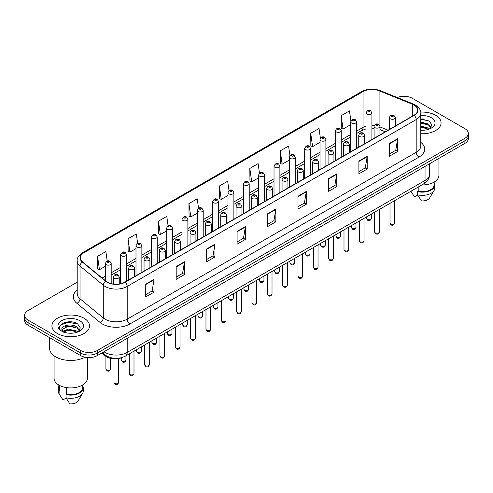 <?xml version="1.0" encoding="UTF-8"?>
<svg xmlns="http://www.w3.org/2000/svg" width="493" height="493" viewBox="0 0 493 493"><rect width="100%" height="100%" fill="white"/><g stroke="black" fill="none" stroke-linecap="round" stroke-linejoin="round"><path stroke-width="0.74" d="M385.292 131.797L379.955 129.641M122.141 357.48A11.746 6.779 180 0 1 105.397 355.983L101.792 353.013M435.565 115.239A18.789 10.846 0 0 0 420.702 112.102A18.789 10.846 0 0 1 435.565 115.239A18.789 10.846 0 0 1 441.069 122.911A18.789 10.846 0 0 0 435.565 115.239M84.007 318.213A18.789 10.846 0 0 0 63.529 315.859A18.789 10.846 0 0 0 51.931 325.885A18.789 10.846 0 0 0 57.434 333.558A18.789 10.846 0 0 0 77.912 335.906A18.789 10.846 0 0 0 89.51 325.885A18.789 10.846 0 0 0 84.007 318.213A18.789 10.846 0 0 0 63.529 315.859A18.789 10.846 0 0 0 51.931 325.885A18.789 10.846 0 0 0 57.434 333.558A18.789 10.846 0 0 0 77.912 335.906A18.789 10.846 0 0 0 89.51 325.885A18.789 10.846 0 0 0 84.007 318.213M413.978 105.009A12.528 7.235 180 0 1 417.645 110.124A12.528 7.235 180 0 1 413.978 115.239L124.975 282.095A12.528 7.235 180 0 1 105.859 281.127L82.602 261.949A12.528 7.235 180 0 1 80.334 257.802A12.528 7.235 180 0 1 84.001 252.687L363.045 91.587A12.528 7.235 180 0 1 379.086 90.774L412.302 104.202A12.528 7.235 180 0 1 413.978 105.009M414.194 104.886A12.843 7.413 0 0 0 412.481 104.054L379.271 90.626A12.843 7.413 0 0 0 362.823 91.458L83.779 252.558A12.843 7.413 0 0 0 82.343 262.054L105.601 281.232A12.843 7.413 0 0 0 125.197 282.218L414.194 115.368A12.843 7.413 0 0 0 414.194 104.886M77.204 282.187L28.089 310.541A11.746 6.779 0 0 0 24.65 315.335L24.65 320.45A11.746 6.779 0 0 0 28.089 325.244L80.686 355.607L80.686 353.056A11.746 6.779 0 0 0 97.294 353.056L464.911 140.813A11.746 6.779 0 0 0 468.35 136.019A11.746 6.779 0 0 1 464.911 140.813L97.294 353.056A11.746 6.779 0 0 1 80.686 353.056L28.089 322.687L80.686 353.056L80.686 350.498A11.746 6.779 0 0 0 97.294 350.498L464.911 138.256A11.746 6.779 0 0 0 468.35 133.461A11.746 6.779 0 0 0 464.911 128.667L412.314 98.298A11.746 6.779 0 0 0 397.296 97.534M24.65 317.893A11.746 6.779 0 0 0 28.089 322.687A11.746 6.779 0 0 1 24.65 317.893M145.737 284.141L145.737 296.922L154.044 292.127L154.044 279.346L145.737 284.141M145.737 294.654L152.134 290.962L154.007 279.771A3.131 1.806 -120 0 0 154.044 279.346M152.078 290.993L154.044 292.127M176.186 266.559L176.186 279.346L184.493 274.552L184.493 261.765L176.186 266.559M176.186 277.078L182.583 273.381L184.456 262.19A3.131 1.806 -120 0 0 184.493 261.765M182.527 273.418L184.493 274.552M206.641 248.977L206.641 261.765L214.942 256.97L214.942 244.183L206.641 248.977M206.641 259.497L213.031 255.799L214.911 244.608A3.131 1.806 -120 0 0 214.942 244.183M212.976 255.836L214.942 256.97M237.09 231.396L237.09 244.183L245.391 239.388L245.391 226.601L237.09 231.396M237.09 241.915L243.487 238.224L245.36 227.026A3.131 1.806 -120 0 0 245.391 226.601M243.431 238.255L245.391 239.388M389.341 143.494L389.341 156.281L397.641 151.487L397.641 138.699L389.341 143.494M389.341 154.013L395.737 150.322L397.611 139.125A3.131 1.806 -120 0 0 397.641 138.699M395.676 150.353L397.641 151.487M358.886 161.075L358.886 173.863L367.193 169.068L367.193 156.281L358.886 161.075M358.886 171.595L365.282 167.903L367.162 156.706A3.131 1.806 -120 0 0 367.193 156.281M365.227 167.934L367.193 169.068M328.437 178.657L328.437 191.444L336.744 186.65L336.744 173.863L328.437 178.657M328.437 189.176L334.833 185.479L336.707 174.288A3.131 1.806 -120 0 0 336.744 173.863M334.778 185.516L336.744 186.65M297.988 196.239L297.988 209.026L306.295 204.231L306.295 191.444L297.988 196.239M297.988 206.752L304.384 203.061L306.258 191.869A3.131 1.806 -120 0 0 306.295 191.444M304.329 203.091L306.295 204.231M267.539 213.82L267.539 226.601L275.846 221.807L275.846 209.026L267.539 213.82M267.539 224.333L273.935 220.642L275.809 209.445A3.131 1.806 -120 0 0 275.846 209.026M273.88 220.673L275.846 221.807M420.775 133.726A18.789 10.846 0 0 0 441.069 122.911A18.789 10.846 0 0 1 420.775 133.726M24.65 315.335A11.746 6.779 0 0 0 28.089 320.13L80.686 350.498M168.107 225.849L166.776 216.372L158.469 221.172L158.604 233.879M137.658 243.462L136.327 233.953L128.02 238.748L128.155 251.461M107.215 261.087L105.878 251.535L97.571 256.329L97.706 269.036M259.466 173.172L258.129 163.633L249.822 168.427L249.957 181.134M289.927 155.677L288.578 146.051L280.27 150.846L280.406 163.559M320.395 138.237L319.026 128.476L310.719 133.27L310.855 145.977M350.88 120.89L349.475 110.894L341.174 115.689L341.304 128.396M198.556 208.268L197.225 198.796L188.924 203.591L189.053 216.298M229.011 190.705L227.674 181.214L219.373 186.009L219.508 198.716M219.373 186.009L221.246 199.369L228.006 195.462M221.246 199.369L219.373 198.667M249.822 168.427L251.695 181.788L258.677 177.757M251.695 181.788L249.822 181.085M280.27 150.846L282.144 164.206L289.348 160.046M282.144 164.206L280.27 163.51M310.719 133.27L312.599 146.624L320.019 142.341M312.599 146.624L310.719 145.928M341.174 115.689L343.048 129.049L350.696 124.63M343.048 129.049L341.174 128.346M188.924 203.591L190.797 216.951L197.336 213.173M190.797 216.951L188.924 216.248M158.469 221.172L160.348 234.526L166.665 230.878M160.348 234.526L158.469 233.83M128.02 238.748L129.893 252.108L135.994 248.589M129.893 252.108L128.02 251.405M97.571 256.329L99.444 269.689L105.323 266.3M99.444 269.689L97.571 268.987M72.286 322.003A15.659 9.04 0 0 0 63.122 323.094M423.844 119.029A15.659 9.04 0 0 0 420.775 119.029M80.686 355.607A11.746 6.779 0 0 0 97.294 355.607L464.911 143.371A11.746 6.779 0 0 0 468.35 138.576L468.35 133.461M421.86 184.937A16.639 9.607 0 0 0 438.918 175.335L438.918 158.376M420.775 130.146L423.123 130.263M420.775 126.085L428.54 128.131L429.576 128.963M420.775 127.102L428.54 129.148M420.775 122.024L428.54 124.07L431.079 127.582M420.775 123.053L428.54 125.08L430.882 127.847M420.775 130.232A12.763 7.37 0 0 0 431.307 128.125A12.763 7.37 0 0 0 431.307 117.704A12.763 7.37 0 0 0 420.775 115.596M429.878 128.833L431.874 124.908L429.348 121.099L420.775 118.819M410.946 191.309L414.496 196.929L417.725 195.062M418.193 187.057L418.193 191.278A11.746 6.779 0 0 0 434.025 184.924L434.025 182.139M418.193 191.278L417.583 191.629L417.583 194.827L421.416 200.922A7.833 4.523 0 0 0 429.68 197.903L434.123 190.483A12.528 7.235 0 0 0 434.808 188.116L434.808 184.924A12.528 7.235 0 0 0 434.025 182.404M417.583 194.827A12.528 7.235 0 0 0 434.123 190.483M417.583 191.629A12.528 7.235 0 0 0 434.808 184.924M420.775 119.214L429.175 120.982M420.775 123.268L426.408 123.983M420.775 127.33L426.396 128.038M49.577 337.65L49.577 348.261A21.137 12.208 0 0 0 55.771 356.889A21.137 12.208 0 0 0 85.086 357.209M54.082 355.786L54.082 378.304A16.639 9.607 0 0 0 58.957 385.095A16.639 9.607 0 0 0 77.087 387.178A16.639 9.607 0 0 0 87.36 378.304L87.36 357.53M68.582 333.151L71.565 333.237M62.728 331.278L68.428 329.102L76.976 331.099L78.011 331.931M63.147 331.912L69.655 330.07L76.976 332.116M61.871 329.133L63.332 331.894M61.884 329.379C60.978 325.454 71.75 323.137 76.976 327.044L79.521 330.55M61.927 329.638L68.41 326.07L76.976 328.055L79.318 330.815M78.313 331.807L80.316 327.882L77.783 324.067C68.829 317.634 52.911 326.113 62.106 331.314L62.562 331.592M79.749 320.672A12.763 7.37 0 0 0 61.693 320.672A12.763 7.37 0 0 0 61.693 331.093A12.763 7.37 0 0 0 79.749 331.093A12.763 7.37 0 0 0 79.749 320.672M58.975 385.107L58.975 387.892A11.746 6.779 0 0 0 59.708 390.253L59.708 385.508M58.975 385.378A12.528 7.235 0 0 0 58.192 387.892L58.192 391.091A12.528 7.235 0 0 0 58.877 393.451A12.528 7.235 0 0 0 59.105 393.802L62.938 399.897L66.167 398.036M59.105 393.802L59.105 390.604L59.708 390.253M58.192 387.892A12.528 7.235 0 0 0 59.105 390.604M63.529 332.153L61.915 329.577M66.629 387.615L66.629 394.252A11.746 6.779 0 0 0 82.467 387.892L82.467 385.107M66.629 394.252L66.025 394.597L66.025 397.796L69.858 403.896A7.833 4.523 0 0 0 78.122 400.877L82.559 393.451A12.528 7.235 0 0 0 83.249 391.091L83.249 387.892A12.528 7.235 0 0 0 82.467 385.378M66.025 397.796A12.528 7.235 0 0 0 82.559 393.451M66.025 394.597A12.528 7.235 0 0 0 83.249 387.892M60.238 325.349L67.732 322.274L77.611 323.95M64.922 326.841L67.732 326.335L74.85 326.958M64.885 330.914L67.732 330.39L74.837 331.013M105.397 355.176L105.397 355.983M420.775 142.341A19.572 11.302 180 0 1 418.958 157.113L129.961 323.963A3.913 2.262 60 0 1 127.194 319.168L416.191 152.319A15.659 9.04 0 0 0 420.775 145.928L420.775 113.193A15.659 9.04 180 0 1 416.191 119.589A3.913 2.262 -120 0 0 414.194 115.368M129.961 323.963A19.572 11.302 180 0 1 102.279 323.963A19.572 11.302 180 0 1 100.085 322.459L76.828 303.281A19.572 11.302 180 0 1 77.204 290.02M105.046 319.168A15.659 9.04 0 0 0 127.194 319.168L127.194 286.439A15.659 9.04 180 0 1 103.29 285.231L80.032 266.054A15.659 9.04 180 0 1 77.204 260.871L77.204 293.6A15.659 9.04 0 0 0 80.032 298.789L103.29 317.967A15.659 9.04 0 0 0 105.046 319.168M420.775 113.193C421.299 110.746 419.5 108.022 415.377 105.009L413.319 104.011A3.913 1.836 112 0 0 412.481 104.054M413.319 104.011L380.109 90.583C373.62 88.29 367.464 88.623 361.64 91.581A3.913 2.262 60 0 1 362.823 91.458M83.779 252.558A3.913 2.262 -120 0 0 82.602 252.687C78.535 255.608 76.735 258.332 77.204 260.871M82.343 262.054A3.913 2.619 129.5 0 0 80.032 266.054L80.032 298.789A3.913 2.619 -50.5 0 1 76.828 303.281M380.109 90.583A3.913 1.836 112 0 0 379.271 90.626M105.601 281.232A3.913 2.619 129.5 0 0 103.29 285.231L103.29 317.967A3.913 2.619 -50.5 0 1 100.085 322.459M125.197 282.218A3.913 2.262 60 0 1 127.194 286.439L416.191 119.589L416.191 152.319A3.913 2.262 60 0 0 418.958 157.113M97.294 350.498L97.294 355.607M464.911 138.256L464.911 143.371M28.089 320.13L28.089 325.244M84.001 252.687L84.001 263.108M412.302 104.202L412.302 116.206M379.086 90.774L379.086 124.624M388.059 130.201L379.955 126.923M374.335 125.401A12.528 7.235 0 0 0 371.901 125.265M366.028 126.109A12.528 7.235 0 0 0 363.045 127.385L356.562 131.126M363.045 91.587L363.045 127.385A7.044 4.067 60 0 1 361.585 130.608L356.562 133.511M350.696 134.515L341.23 139.981M335.357 143.371L325.891 148.837M320.019 152.226L310.559 157.686M304.686 161.075L295.221 166.542M289.348 169.931L279.888 175.397M274.016 178.786L264.55 184.253M258.677 187.642L249.218 193.102M243.345 196.491L233.879 201.957M228.006 205.347L218.541 210.813M212.668 214.202L203.208 219.668M197.336 223.058L187.87 228.518M181.997 231.907L172.538 237.373M166.665 240.763L157.199 246.229M151.326 249.618L141.867 255.084M135.994 258.474L126.528 263.934M120.656 267.329L111.19 272.789M105.323 276.179L102.106 278.034M385.378 131.748L380.491 129.776A7.044 3.303 -68 0 1 379.955 129.419M267.539 214.221L275.809 209.445M297.988 196.645L306.258 191.869M328.437 179.064L336.707 174.288M358.886 161.482L367.162 156.706M389.341 143.901L397.611 139.125M237.09 231.802L245.36 227.026M206.641 249.384L214.911 244.608M176.186 266.966L184.456 262.19M145.737 284.541L154.007 279.771M103.992 351.743A15.659 9.04 0 0 0 105.046 352.415A15.659 9.04 0 0 0 127.194 352.415L425.046 180.45A15.659 9.04 0 0 0 429.637 174.054C429.748 177.942 427.677 181.264 423.425 184.031L125.567 355.995A7.833 4.523 60 0 0 127.194 352.415L127.194 338.352M425.046 166.381L425.046 180.45A7.833 4.523 60 0 1 423.425 184.031M103.357 352.107A7.833 5.238 129.5 0 0 104.726 354.652L102.347 352.692M394.702 223.07C393.932 225.184 392.73 225.8 391.103 224.925L390.006 223.07A2.348 1.356 0 0 0 390.696 224.032A2.348 1.356 0 0 0 393.254 224.327A2.348 1.356 0 0 0 394.702 223.07L394.702 200.614M390.277 118.788A2.933 1.695 180 0 1 389.421 117.587C390.173 115.183 391.707 114.481 394.024 115.498L395.294 117.587A2.933 1.695 180 0 1 393.482 119.158A2.933 1.695 180 0 1 390.277 118.788M393.05 115.59A0.98 0.567 0 0 0 391.664 115.59A0.98 0.567 0 0 0 391.664 116.391A0.98 0.567 0 0 0 393.05 116.391A0.98 0.567 0 0 0 393.05 115.59M367.303 219.379A2.348 1.356 0 0 0 369.861 219.675A2.348 1.356 0 0 0 371.315 218.424C370.539 220.531 369.337 221.154 367.71 220.279L366.613 218.424A2.348 1.356 0 0 0 367.303 219.379M371.901 139.531L371.901 112.94A2.933 1.695 180 0 1 370.089 114.505A2.933 1.695 180 0 1 366.891 114.136A2.933 1.695 180 0 1 366.028 112.94L366.028 142.921M368.271 111.738A0.98 0.567 0 0 0 369.658 111.738A0.98 0.567 0 0 0 369.658 110.943A0.98 0.567 0 0 0 368.271 110.943A0.98 0.567 0 0 0 368.271 111.738M379.37 231.926C378.593 234.039 377.391 234.656 375.765 233.781L374.674 231.926A2.348 1.356 0 0 0 375.358 232.887A2.348 1.356 0 0 0 377.921 233.177A2.348 1.356 0 0 0 379.37 231.926L379.37 209.47M374.945 127.644A2.933 1.695 180 0 1 374.082 126.442C374.834 124.033 376.369 123.336 378.692 124.347L379.955 126.442A2.933 1.695 180 0 1 378.143 128.007A2.933 1.695 180 0 1 374.945 127.644M377.712 124.446A0.98 0.567 0 0 0 376.325 124.446A0.98 0.567 0 0 0 376.325 125.247A0.98 0.567 0 0 0 377.712 125.247A0.98 0.567 0 0 0 377.712 124.446M364.031 240.781C363.261 242.895 362.059 243.511 360.426 242.636L359.335 240.781A2.348 1.356 0 0 0 360.026 241.736A2.348 1.356 0 0 0 362.583 242.032A2.348 1.356 0 0 0 364.031 240.781L364.031 218.325M359.607 136.493A2.933 1.695 180 0 1 358.75 135.298C359.496 132.888 361.036 132.192 363.353 133.202L364.623 135.298A2.933 1.695 180 0 1 362.811 136.863A2.933 1.695 180 0 1 359.607 136.493M362.373 133.301A0.98 0.567 0 0 0 360.993 133.301A0.98 0.567 0 0 0 360.993 134.096A0.98 0.567 0 0 0 362.373 134.096A0.98 0.567 0 0 0 362.373 133.301M348.699 249.637C347.922 251.744 346.721 252.367 345.094 251.492L343.997 249.637A2.348 1.356 0 0 0 344.687 250.592A2.348 1.356 0 0 0 347.245 250.888A2.348 1.356 0 0 0 348.699 249.637L348.699 227.174M344.274 145.349A2.933 1.695 180 0 1 343.411 144.153C344.163 141.744 345.698 141.047 348.021 142.058L349.284 144.153A2.933 1.695 180 0 1 347.473 145.718A2.933 1.695 180 0 1 344.274 145.349M347.041 142.157A0.98 0.567 0 0 0 345.655 142.157A0.98 0.567 0 0 0 345.655 142.952A0.98 0.567 0 0 0 347.041 142.952A0.98 0.567 0 0 0 347.041 142.157M333.36 258.486C332.59 260.6 331.388 261.222 329.755 260.341L328.665 258.486A2.348 1.356 0 0 0 329.355 259.447A2.348 1.356 0 0 0 331.912 259.743A2.348 1.356 0 0 0 333.36 258.486L333.36 236.03M328.936 154.204A2.933 1.695 180 0 1 328.079 153.003C328.825 150.599 330.365 149.897 332.683 150.913L333.946 153.003A2.933 1.695 180 0 1 332.134 154.574A2.933 1.695 180 0 1 328.936 154.204M331.703 151.006A0.98 0.567 0 0 0 330.322 151.006A0.98 0.567 0 0 0 330.322 151.807A0.98 0.567 0 0 0 331.703 151.807A0.98 0.567 0 0 0 331.703 151.006M351.965 228.234A2.348 1.356 0 0 0 354.529 228.53A2.348 1.356 0 0 0 355.977 227.273C355.206 229.387 354.005 230.009 352.372 229.128L351.281 227.273A2.348 1.356 0 0 0 351.965 228.234M356.562 148.387L356.562 121.796A2.933 1.695 180 0 1 354.75 123.361A2.933 1.695 180 0 1 351.552 122.991A2.933 1.695 180 0 1 350.696 121.796L350.696 151.776M352.939 120.594A0.98 0.567 0 0 0 354.319 120.594A0.98 0.567 0 0 0 354.319 119.793A0.98 0.567 0 0 0 352.939 119.793A0.98 0.567 0 0 0 352.939 120.594M336.633 237.09A2.348 1.356 0 0 0 339.19 237.379A2.348 1.356 0 0 0 340.645 236.129C339.868 238.242 338.666 238.858 337.039 237.983L335.943 236.129A2.348 1.356 0 0 0 336.633 237.09M341.23 157.242L341.23 130.645A2.933 1.695 180 0 1 339.418 132.21A2.933 1.695 180 0 1 336.22 131.847A2.933 1.695 180 0 1 335.357 130.645L335.357 160.632M337.6 129.449A0.98 0.567 0 0 0 338.987 129.449A0.98 0.567 0 0 0 338.987 128.648A0.98 0.567 0 0 0 337.6 128.648A0.98 0.567 0 0 0 337.6 129.449M321.294 245.945A2.348 1.356 0 0 0 323.858 246.235A2.348 1.356 0 0 0 325.306 244.984C324.536 247.098 323.334 247.714 321.701 246.839L320.61 244.984A2.348 1.356 0 0 0 321.294 245.945M325.891 166.092L325.891 139.501A2.933 1.695 180 0 1 324.08 141.066A2.933 1.695 180 0 1 320.881 140.702A2.933 1.695 180 0 1 320.019 139.501L320.019 169.481M322.268 138.305A0.98 0.567 0 0 0 323.648 138.305A0.98 0.567 0 0 0 323.648 137.504A0.98 0.567 0 0 0 322.268 137.504A0.98 0.567 0 0 0 322.268 138.305M318.028 267.342C317.252 269.455 316.05 270.072 314.423 269.196L313.326 267.342A2.348 1.356 0 0 0 314.016 268.303A2.348 1.356 0 0 0 316.574 268.593A2.348 1.356 0 0 0 318.028 267.342L318.028 244.885M313.603 163.06A2.933 1.695 180 0 1 312.741 161.858C313.493 159.449 315.027 158.752 317.35 159.763L318.614 161.858A2.933 1.695 180 0 1 316.802 163.423A2.933 1.695 180 0 1 313.603 163.06M316.37 159.861A0.98 0.567 0 0 0 314.984 159.861A0.98 0.567 0 0 0 314.984 160.663A0.98 0.567 0 0 0 316.37 160.663A0.98 0.567 0 0 0 316.37 159.861M302.69 276.197C301.919 278.311 300.718 278.927 299.085 278.052L297.994 276.197A2.348 1.356 0 0 0 298.678 277.152A2.348 1.356 0 0 0 301.241 277.448A2.348 1.356 0 0 0 302.69 276.197L302.69 253.741M298.265 171.915A2.933 1.695 180 0 1 297.402 170.714C298.154 168.304 299.689 167.608 302.012 168.618L303.275 170.714A2.933 1.695 180 0 1 301.463 172.279A2.933 1.695 180 0 1 298.265 171.915M301.032 168.717A0.98 0.567 0 0 0 299.652 168.717A0.98 0.567 0 0 0 299.652 169.518A0.98 0.567 0 0 0 301.032 169.518A0.98 0.567 0 0 0 301.032 168.717M287.357 285.053C286.581 287.16 285.379 287.783 283.752 286.908L282.655 285.053A2.348 1.356 0 0 0 283.346 286.008A2.348 1.356 0 0 0 285.903 286.304A2.348 1.356 0 0 0 287.357 285.053L287.357 262.59M282.927 180.765A2.933 1.695 180 0 1 282.07 179.569C282.822 177.16 284.356 176.463 286.673 177.474L287.943 179.569A2.933 1.695 180 0 1 286.131 181.134A2.933 1.695 180 0 1 282.927 180.765M285.7 177.572A0.98 0.567 0 0 0 284.313 177.572A0.98 0.567 0 0 0 284.313 178.367A0.98 0.567 0 0 0 285.7 178.367A0.98 0.567 0 0 0 285.7 177.572M305.962 254.795A2.348 1.356 0 0 0 308.519 255.091A2.348 1.356 0 0 0 309.968 253.84C309.197 255.947 307.996 256.57 306.369 255.694L305.272 253.84A2.348 1.356 0 0 0 305.962 254.795M310.559 174.947L310.559 148.356A2.933 1.695 180 0 1 308.747 149.921A2.933 1.695 180 0 1 305.543 149.552A2.933 1.695 180 0 1 304.686 148.356L304.686 178.337M306.929 147.154A0.98 0.567 0 0 0 308.316 147.154A0.98 0.567 0 0 0 308.316 146.359A0.98 0.567 0 0 0 306.929 146.359A0.98 0.567 0 0 0 306.929 147.154M290.623 263.65A2.348 1.356 0 0 0 293.187 263.946A2.348 1.356 0 0 0 294.635 262.689C293.859 264.803 292.657 265.425 291.03 264.544L289.939 262.689A2.348 1.356 0 0 0 290.623 263.65M295.221 183.803L295.221 157.212A2.933 1.695 180 0 1 293.409 158.777A2.933 1.695 180 0 1 290.211 158.407A2.933 1.695 180 0 1 289.348 157.212L289.348 187.192M291.591 156.01A0.98 0.567 0 0 0 292.978 156.01A0.98 0.567 0 0 0 292.978 155.209A0.98 0.567 0 0 0 291.591 155.209A0.98 0.567 0 0 0 291.591 156.01M275.291 272.506A2.348 1.356 0 0 0 277.849 272.795A2.348 1.356 0 0 0 279.297 271.544C278.527 273.658 277.325 274.274 275.692 273.399L274.601 271.544A2.348 1.356 0 0 0 275.291 272.506M279.888 192.658L279.888 166.061A2.933 1.695 180 0 1 278.077 167.626A2.933 1.695 180 0 1 274.872 167.263A2.933 1.695 180 0 1 274.016 166.061L274.016 196.048M276.259 164.865A0.98 0.567 0 0 0 277.639 164.865A0.98 0.567 0 0 0 277.639 164.064A0.98 0.567 0 0 0 276.259 164.064A0.98 0.567 0 0 0 276.259 164.865M272.019 293.902C271.242 296.016 270.041 296.638 268.414 295.757L267.323 293.902A2.348 1.356 0 0 0 268.007 294.863A2.348 1.356 0 0 0 270.571 295.159A2.348 1.356 0 0 0 272.019 293.902L272.019 271.446M267.594 189.62A2.933 1.695 180 0 1 266.731 188.425C267.483 186.015 269.018 185.313 271.341 186.329L272.604 188.425A2.933 1.695 180 0 1 270.793 189.99A2.933 1.695 180 0 1 267.594 189.62M270.361 186.422A0.98 0.567 0 0 0 268.975 186.422A0.98 0.567 0 0 0 268.975 187.223A0.98 0.567 0 0 0 270.361 187.223A0.98 0.567 0 0 0 270.361 186.422M256.68 302.757C255.91 304.871 254.708 305.487 253.075 304.612L251.985 302.757A2.348 1.356 0 0 0 252.675 303.719A2.348 1.356 0 0 0 255.232 304.008A2.348 1.356 0 0 0 256.68 302.757L256.68 280.301M252.256 198.476A2.933 1.695 180 0 1 251.399 197.274C252.151 194.864 253.685 194.168 256.003 195.179L257.272 197.274A2.933 1.695 180 0 1 255.46 198.839A2.933 1.695 180 0 1 252.256 198.476M255.029 195.277A0.98 0.567 0 0 0 253.642 195.277A0.98 0.567 0 0 0 253.642 196.078A0.98 0.567 0 0 0 255.029 196.078A0.98 0.567 0 0 0 255.029 195.277M241.348 311.613C240.572 313.727 239.37 314.343 237.743 313.468L236.652 311.613A2.348 1.356 0 0 0 237.336 312.574A2.348 1.356 0 0 0 239.9 312.864A2.348 1.356 0 0 0 241.348 311.613L241.348 289.157M236.923 207.331A2.933 1.695 180 0 1 236.061 206.129C236.813 203.72 238.347 203.024 240.67 204.034L241.934 206.129A2.933 1.695 180 0 1 240.122 207.695A2.933 1.695 180 0 1 236.923 207.331M239.69 204.133A0.98 0.567 0 0 0 238.304 204.133A0.98 0.567 0 0 0 238.304 204.934A0.98 0.567 0 0 0 239.69 204.934A0.98 0.567 0 0 0 239.69 204.133M226.01 320.468C225.239 322.576 224.038 323.198 222.405 322.323L221.314 320.468A2.348 1.356 0 0 0 222.004 321.424A2.348 1.356 0 0 0 224.561 321.719A2.348 1.356 0 0 0 226.01 320.468L226.01 298.006M221.585 216.18A2.933 1.695 180 0 1 220.728 214.985C221.474 212.575 223.015 211.879 225.332 212.89L226.601 214.985A2.933 1.695 180 0 1 224.783 216.55A2.933 1.695 180 0 1 221.585 216.18M224.352 212.988A0.98 0.567 0 0 0 222.972 212.988A0.98 0.567 0 0 0 222.972 213.783A0.98 0.567 0 0 0 224.352 213.783A0.98 0.567 0 0 0 224.352 212.988M210.677 329.318C209.901 331.432 208.699 332.054 207.072 331.173L205.975 329.318A2.348 1.356 0 0 0 206.666 330.279A2.348 1.356 0 0 0 209.223 330.575A2.348 1.356 0 0 0 210.677 329.318L210.677 306.862M206.253 225.036A2.933 1.695 180 0 1 205.39 223.84C206.142 221.431 207.676 220.728 210 221.745L211.263 223.84A2.933 1.695 180 0 1 209.451 225.406A2.933 1.695 180 0 1 206.253 225.036M209.02 221.838A0.98 0.567 0 0 0 207.633 221.838A0.98 0.567 0 0 0 207.633 222.639A0.98 0.567 0 0 0 209.02 222.639A0.98 0.567 0 0 0 209.02 221.838M259.953 281.361A2.348 1.356 0 0 0 262.51 281.651A2.348 1.356 0 0 0 263.965 280.4C263.188 282.514 261.986 283.13 260.359 282.255L259.263 280.4A2.348 1.356 0 0 0 259.953 281.361M264.55 201.508L264.55 174.916A2.933 1.695 180 0 1 262.738 176.482A2.933 1.695 180 0 1 259.54 176.118A2.933 1.695 180 0 1 258.677 174.916L258.677 204.903M260.92 173.721A0.98 0.567 0 0 0 262.307 173.721A0.98 0.567 0 0 0 262.307 172.92A0.98 0.567 0 0 0 260.92 172.92A0.98 0.567 0 0 0 260.92 173.721M244.62 290.211A2.348 1.356 0 0 0 247.178 290.506A2.348 1.356 0 0 0 248.626 289.255C247.856 291.369 246.654 291.985 245.021 291.11L243.93 289.255A2.348 1.356 0 0 0 244.62 290.211M249.218 210.363L249.218 183.772A2.933 1.695 180 0 1 247.4 185.337A2.933 1.695 180 0 1 244.201 184.967A2.933 1.695 180 0 1 243.345 183.772L243.345 213.752M245.588 182.57A0.98 0.567 0 0 0 246.968 182.57A0.98 0.567 0 0 0 246.968 181.775A0.98 0.567 0 0 0 245.588 181.775A0.98 0.567 0 0 0 245.588 182.57M229.282 299.066A2.348 1.356 0 0 0 231.839 299.362A2.348 1.356 0 0 0 233.294 298.105C232.517 300.219 231.316 300.841 229.689 299.96L228.592 298.105A2.348 1.356 0 0 0 229.282 299.066M233.879 219.219L233.879 192.627A2.933 1.695 180 0 1 232.067 194.193A2.933 1.695 180 0 1 228.869 193.823A2.933 1.695 180 0 1 228.006 192.627L228.006 222.608M230.249 191.426A0.98 0.567 0 0 0 231.636 191.426A0.98 0.567 0 0 0 231.636 190.625A0.98 0.567 0 0 0 230.249 190.625A0.98 0.567 0 0 0 230.249 191.426M213.944 307.922A2.348 1.356 0 0 0 216.507 308.217A2.348 1.356 0 0 0 217.955 306.96C217.185 309.074 215.983 309.69 214.35 308.815L213.259 306.96A2.348 1.356 0 0 0 213.944 307.922M218.541 228.074L218.541 201.477A2.933 1.695 180 0 1 216.729 203.042A2.933 1.695 180 0 1 213.531 202.678A2.933 1.695 180 0 1 212.668 201.477L212.668 231.464M214.917 200.281A0.98 0.567 0 0 0 216.298 200.281A0.98 0.567 0 0 0 216.298 199.48A0.98 0.567 0 0 0 214.917 199.48A0.98 0.567 0 0 0 214.917 200.281M198.611 316.777A2.348 1.356 0 0 0 201.169 317.067A2.348 1.356 0 0 0 202.623 315.816C201.847 317.93 200.645 318.546 199.018 317.671L197.921 315.816A2.348 1.356 0 0 0 198.611 316.777M203.208 236.923L203.208 210.332A2.933 1.695 180 0 1 201.397 211.898A2.933 1.695 180 0 1 198.192 211.534A2.933 1.695 180 0 1 197.336 210.332L197.336 240.319M199.579 209.137A0.98 0.567 0 0 0 200.965 209.137A0.98 0.567 0 0 0 200.965 208.336A0.98 0.567 0 0 0 199.579 208.336A0.98 0.567 0 0 0 199.579 209.137M195.339 338.173C194.569 340.287 193.367 340.903 191.734 340.028L190.643 338.173A2.348 1.356 0 0 0 191.327 339.135A2.348 1.356 0 0 0 193.891 339.424A2.348 1.356 0 0 0 195.339 338.173L195.339 315.717M190.914 233.892A2.933 1.695 180 0 1 190.058 232.69C190.803 230.28 192.338 229.584 194.661 230.595L195.924 232.69A2.933 1.695 180 0 1 194.113 234.255A2.933 1.695 180 0 1 190.914 233.892M193.681 230.693A0.98 0.567 0 0 0 192.301 230.693A0.98 0.567 0 0 0 192.301 231.494A0.98 0.567 0 0 0 193.681 231.494A0.98 0.567 0 0 0 193.681 230.693M180.007 347.029C179.23 349.143 178.028 349.759 176.402 348.884L175.305 347.029A2.348 1.356 0 0 0 175.995 347.99A2.348 1.356 0 0 0 178.552 348.28A2.348 1.356 0 0 0 180.007 347.029L180.007 324.573M175.582 242.747A2.933 1.695 180 0 1 174.719 241.545C175.471 239.136 177.005 238.439 179.329 239.45L180.592 241.545A2.933 1.695 180 0 1 178.78 243.111A2.933 1.695 180 0 1 175.582 242.747M178.349 239.549A0.98 0.567 0 0 0 176.962 239.549A0.98 0.567 0 0 0 176.962 240.35A0.98 0.567 0 0 0 178.349 240.35A0.98 0.567 0 0 0 178.349 239.549M164.668 355.884C163.898 357.998 162.696 358.614 161.063 357.739L159.972 355.884A2.348 1.356 0 0 0 160.656 356.84A2.348 1.356 0 0 0 163.22 357.135A2.348 1.356 0 0 0 164.668 355.884L164.668 333.422M160.243 251.596A2.933 1.695 180 0 1 159.381 250.401C160.133 247.991 161.667 247.295 163.99 248.306L165.254 250.401A2.933 1.695 180 0 1 163.442 251.966A2.933 1.695 180 0 1 160.243 251.596M163.01 248.404A0.98 0.567 0 0 0 161.63 248.404A0.98 0.567 0 0 0 161.63 249.199A0.98 0.567 0 0 0 163.01 249.199A0.98 0.567 0 0 0 163.01 248.404M149.33 364.734C148.559 366.847 147.358 367.47 145.731 366.589L144.634 364.734A2.348 1.356 0 0 0 145.324 365.695A2.348 1.356 0 0 0 147.882 365.991A2.348 1.356 0 0 0 149.33 364.734L149.33 342.278M144.905 260.452A2.933 1.695 180 0 1 144.048 259.256C144.8 256.847 146.335 256.144 148.652 257.161L149.921 259.256A2.933 1.695 180 0 1 148.11 260.822A2.933 1.695 180 0 1 144.905 260.452M147.678 257.254A0.98 0.567 0 0 0 146.292 257.254A0.98 0.567 0 0 0 146.292 258.055A0.98 0.567 0 0 0 147.678 258.055A0.98 0.567 0 0 0 147.678 257.254M133.997 373.589C133.221 375.703 132.019 376.319 130.392 375.444L129.302 373.589A2.348 1.356 0 0 0 129.986 374.551A2.348 1.356 0 0 0 132.549 374.846A2.348 1.356 0 0 0 133.997 373.589L133.997 351.133M129.573 269.307A2.933 1.695 180 0 1 128.71 268.106C129.462 265.696 130.996 265 133.32 266.01L134.583 268.106A2.933 1.695 180 0 1 132.771 269.671A2.933 1.695 180 0 1 129.573 269.307M132.34 266.109A0.98 0.567 0 0 0 130.953 266.109A0.98 0.567 0 0 0 130.953 266.91A0.98 0.567 0 0 0 132.34 266.91A0.98 0.567 0 0 0 132.34 266.109M118.659 382.445C117.889 384.558 116.687 385.175 115.054 384.3L113.963 382.445A2.348 1.356 0 0 0 114.653 383.406A2.348 1.356 0 0 0 117.211 383.696A2.348 1.356 0 0 0 118.659 382.445L118.659 358.54M114.234 278.163A2.933 1.695 180 0 1 113.378 276.961C114.123 274.552 115.664 273.855 117.981 274.866L119.251 276.961A2.933 1.695 180 0 1 117.433 278.527A2.933 1.695 180 0 1 114.234 278.163M117.001 274.965A0.98 0.567 0 0 0 115.621 274.965A0.98 0.567 0 0 0 115.621 275.766A0.98 0.567 0 0 0 117.001 275.766A0.98 0.567 0 0 0 117.001 274.965M183.273 325.626A2.348 1.356 0 0 0 185.836 325.922A2.348 1.356 0 0 0 187.285 324.671C186.508 326.785 185.306 327.401 183.679 326.526L182.589 324.671A2.348 1.356 0 0 0 183.273 325.626M187.87 245.779L187.87 219.188A2.933 1.695 180 0 1 186.058 220.753A2.933 1.695 180 0 1 182.86 220.383A2.933 1.695 180 0 1 181.997 219.188L181.997 249.168M184.246 217.986A0.98 0.567 0 0 0 185.627 217.986A0.98 0.567 0 0 0 185.627 217.191A0.98 0.567 0 0 0 184.246 217.191A0.98 0.567 0 0 0 184.246 217.986M167.94 334.482A2.348 1.356 0 0 0 170.498 334.778A2.348 1.356 0 0 0 171.946 333.527C171.176 335.634 169.974 336.257 168.347 335.382L167.25 333.527A2.348 1.356 0 0 0 167.94 334.482M172.538 254.634L172.538 228.043A2.933 1.695 180 0 1 170.726 229.609A2.933 1.695 180 0 1 167.521 229.239A2.933 1.695 180 0 1 166.665 228.043L166.665 258.024M168.908 226.842A0.98 0.567 0 0 0 170.295 226.842A0.98 0.567 0 0 0 170.295 226.04A0.98 0.567 0 0 0 168.908 226.04A0.98 0.567 0 0 0 168.908 226.842M152.602 343.338A2.348 1.356 0 0 0 155.166 343.633A2.348 1.356 0 0 0 156.614 342.376C155.837 344.49 154.636 345.106 153.009 344.231L151.918 342.376A2.348 1.356 0 0 0 152.602 343.338M157.199 263.49L157.199 236.893A2.933 1.695 180 0 1 155.387 238.464A2.933 1.695 180 0 1 152.189 238.094A2.933 1.695 180 0 1 151.326 236.893L151.326 266.879M153.569 235.697A0.98 0.567 0 0 0 154.956 235.697A0.98 0.567 0 0 0 154.956 234.896A0.98 0.567 0 0 0 153.569 234.896A0.98 0.567 0 0 0 153.569 235.697M137.27 352.193A2.348 1.356 0 0 0 139.827 352.483A2.348 1.356 0 0 0 141.275 351.232C140.505 353.345 139.303 353.962 137.67 353.087L136.579 351.232A2.348 1.356 0 0 0 137.27 352.193M141.867 272.339L141.867 245.748A2.933 1.695 180 0 1 140.049 247.313A2.933 1.695 180 0 1 136.851 246.95A2.933 1.695 180 0 1 135.994 245.748L135.994 275.735M138.237 244.553A0.98 0.567 0 0 0 139.618 244.553A0.98 0.567 0 0 0 139.618 243.752A0.98 0.567 0 0 0 138.237 243.752A0.98 0.567 0 0 0 138.237 244.553M121.931 361.042A2.348 1.356 0 0 0 124.489 361.338A2.348 1.356 0 0 0 125.943 360.087C125.167 362.201 123.965 362.817 122.338 361.942L121.241 360.087A2.348 1.356 0 0 0 121.931 361.042M126.528 281.195L126.528 254.604A2.933 1.695 180 0 1 124.717 256.169A2.933 1.695 180 0 1 121.518 255.799A2.933 1.695 180 0 1 120.656 254.604L120.656 283.721M122.899 253.402A0.98 0.567 0 0 0 124.285 253.402A0.98 0.567 0 0 0 124.285 252.607A0.98 0.567 0 0 0 122.899 252.607A0.98 0.567 0 0 0 122.899 253.402M106.593 369.898A2.348 1.356 0 0 0 109.156 370.194A2.348 1.356 0 0 0 110.605 368.943C109.834 371.05 108.633 371.673 106.999 370.798L105.909 368.943A2.348 1.356 0 0 0 106.593 369.898M111.19 283.629L111.19 263.459A2.933 1.695 180 0 1 109.378 265.024A2.933 1.695 180 0 1 106.18 264.655A2.933 1.695 180 0 1 105.323 263.459L105.323 280.683M107.566 262.258A0.98 0.567 0 0 0 108.947 262.258A0.98 0.567 0 0 0 108.947 261.456A0.98 0.567 0 0 0 107.566 261.456A0.98 0.567 0 0 0 107.566 262.258M361.64 91.581L82.602 252.687M380.491 129.776L379.955 129.567M374.082 128.334L371.901 128.242M366.028 128.919L361.585 130.608M350.696 136.9L341.23 142.36M335.357 145.755L325.891 151.215M320.019 154.605L310.559 160.071M304.686 163.46L295.221 168.926M289.348 172.316L279.888 177.782M274.016 181.171L264.55 186.631M258.677 190.021L249.218 195.487M243.345 198.876L233.879 204.342M228.006 207.732L218.541 213.198M212.668 216.587L203.208 222.047M197.336 225.437L187.87 230.903M181.997 234.292L172.538 239.758M166.665 243.148L157.199 248.614M151.326 252.003L141.867 257.463M135.994 260.852L126.528 266.319M120.656 269.708L111.19 275.174M105.323 278.563L103.807 279.439M125.567 355.995C119.269 359.163 112.971 359.163 106.667 355.995L104.726 354.652M429.637 174.054L429.637 163.738M390.006 223.07L390.006 203.326M389.421 129.419L389.421 117.587M395.294 126.029L395.294 117.587M371.315 218.424L371.315 214.116M371.901 112.94L370.637 110.845C368.93 109.612 367.396 110.315 366.028 112.94M366.613 218.424L366.613 216.834M374.674 231.926L374.674 212.181M374.082 138.274L374.082 126.442M379.955 134.879L379.955 126.442M359.335 240.781L359.335 221.037M358.75 147.124L358.75 135.298M364.623 143.734L364.623 135.298M343.997 249.637L343.997 229.886M343.411 155.979L343.411 144.153M349.284 152.59L349.284 144.153M328.665 258.486L328.665 238.741M328.079 164.835L328.079 153.003M333.946 161.445L333.946 153.003M355.977 227.273L355.977 222.972M356.562 121.796L355.299 119.7C353.598 118.468 352.064 119.164 350.696 121.796M351.281 227.273L351.281 225.683M340.645 236.129L340.645 231.827M341.23 130.645L339.967 128.55C338.26 127.323 336.725 128.02 335.357 130.645M335.943 236.129L335.943 234.539M325.306 244.984L325.306 240.683M325.891 139.501L324.628 137.405C322.927 136.179 321.387 136.875 320.019 139.501M320.61 244.984L320.61 243.394M411.71 192.609L410.903 191.259M60.152 395.577L58.877 393.451M313.326 267.342L313.326 247.597M312.741 173.69L312.741 161.858M318.614 170.295L318.614 161.858M297.994 276.197L297.994 256.452M297.402 182.539L297.402 170.714M303.275 179.15L303.275 170.714M282.655 285.053L282.655 265.302M282.07 191.395L282.07 179.569M287.943 188.006L287.943 179.569M309.968 253.84L309.968 249.538M310.559 148.356L309.29 146.261C307.589 145.028 306.054 145.731 304.686 148.356M305.272 253.84L305.272 252.25M294.635 262.689L294.635 258.387M295.221 157.212L293.957 155.116C292.25 153.884 290.716 154.58 289.348 157.212M289.939 262.689L289.939 261.099M279.297 271.544L279.297 267.243M279.888 166.061L278.619 163.966C276.918 162.739 275.384 163.436 274.016 166.061M274.601 271.544L274.601 269.954M267.323 293.902L267.323 274.157M266.731 200.25L266.731 188.425M272.604 196.861L272.604 188.425M251.985 302.757L251.985 283.013M251.399 209.106L251.399 197.274M257.272 205.71L257.272 197.274M236.652 311.613L236.652 291.868M236.061 217.955L236.061 206.129M241.934 214.566L241.934 206.129M221.314 320.468L221.314 300.718M220.728 226.811L220.728 214.985M226.601 223.421L226.601 214.985M205.975 329.318L205.975 309.573M205.39 235.666L205.39 223.84M211.263 232.277L211.263 223.84M263.965 280.4L263.965 276.098M264.55 174.916L263.287 172.821C261.58 171.595 260.045 172.291 258.677 174.916M259.263 280.4L259.263 278.81M248.626 289.255L248.626 284.954M249.218 183.772L247.948 181.677C246.247 180.444 244.713 181.147 243.345 183.772M243.93 289.255L243.93 287.666M233.294 298.105L233.294 293.803M233.879 192.627L232.616 190.532C230.909 189.3 229.374 189.996 228.006 192.627M228.592 298.105L228.592 296.515M217.955 306.96L217.955 302.659M218.541 201.477L217.277 199.382C215.577 198.155 214.036 198.852 212.668 201.477M213.259 306.96L213.259 305.37M202.623 315.816L202.623 311.514M203.208 210.332L201.939 208.237C200.238 207.011 198.704 207.707 197.336 210.332M197.921 315.816L197.921 314.226M190.643 338.173L190.643 318.429M190.058 244.522L190.058 232.69M195.924 241.126L195.924 232.69M175.305 347.029L175.305 327.284M174.719 253.371L174.719 241.545M180.592 249.982L180.592 241.545M159.972 355.884L159.972 336.14M159.381 262.227L159.381 250.401M165.254 258.837L165.254 250.401M144.634 364.734L144.634 344.989M144.048 271.082L144.048 259.256M149.921 267.693L149.921 259.256M129.302 373.589L129.302 353.845M128.71 279.938L128.71 268.106M134.583 276.542L134.583 268.106M113.963 382.445L113.963 358.842M113.378 284.036L113.378 276.961M119.251 283.98L119.251 276.961M187.285 324.671L187.285 320.37M187.87 219.188L186.607 217.093C184.906 215.86 183.365 216.563 181.997 219.188M182.589 324.671L182.589 323.081M171.946 333.527L171.946 329.219M172.538 228.043L171.268 225.948C169.567 224.716 168.033 225.412 166.665 228.043M167.25 333.527L167.25 331.931M156.614 342.376L156.614 338.075M157.199 236.893L155.936 234.797C154.229 233.571 152.694 234.267 151.326 236.893M151.918 342.376L151.918 340.786M141.275 351.232L141.275 346.93M141.867 245.748L140.597 243.653C138.897 242.427 137.362 243.123 135.994 245.748M136.579 351.232L136.579 349.642M125.943 360.087L125.943 355.786M126.528 254.604L125.265 252.508C123.558 251.276 122.024 251.978 120.656 254.604M121.241 360.087L121.241 357.838M110.605 368.943L110.605 358.374M111.19 263.459L109.927 261.364C108.226 260.131 106.691 260.834 105.323 263.459M105.909 368.943L105.909 356.371"/></g></svg>

